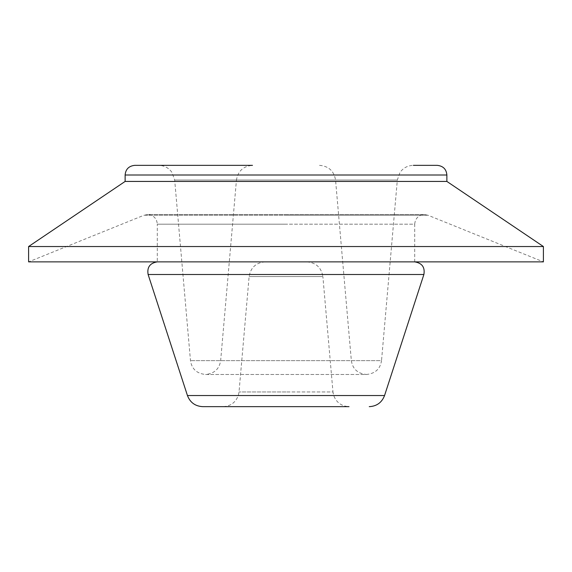 <?xml version="1.0" encoding="UTF-8"?>
<svg xmlns="http://www.w3.org/2000/svg" width="572" height="572" viewBox="0 0 572 572"><rect width="100%" height="100%" fill="white"/><g stroke="black" fill="none" stroke-linecap="round" stroke-linejoin="round"><path stroke-width="0.43" stroke-dasharray="2.86 2.15" d="M437.222 165.344L413.356 165.344C407.722 165.501 403.267 167.868 400 172.458L397.326 180.03L174.674 180.03L397.326 180.03L381.524 360.653L190.476 360.653L381.524 360.653C380.223 368.997 375.196 373.602 366.438 374.481L205.562 374.481C196.804 373.602 191.777 368.997 190.476 360.653L174.674 180.03L172 172.458C168.733 167.868 164.278 165.501 158.644 165.344L134.778 165.344M446.875 181.431L125.125 181.431M543.4 246.539L28.6 246.539M414.7 261.869L414.7 224.181L286 224.181L414.7 224.181C415.272 218.318 418.489 215.101 424.352 214.529L427.97 215.229L286 215.229L427.97 215.229L543.4 261.869L28.6 261.869L144.03 215.229L286 215.229L144.03 215.229L147.647 214.529L286 214.529L147.647 214.529C153.603 215.194 156.821 218.411 157.3 224.181L286 224.181L157.3 224.181L157.3 261.869L414.7 261.869L157.3 261.869M306.857 261.869C315.98 262.641 321.321 267.532 322.88 276.555L249.12 276.555L322.88 276.555L332.975 391.97L286 391.97L332.975 391.97L333.648 395.359C336.307 402.466 341.427 406.234 349.006 406.656L202.745 406.656M319.519 165.344C328.643 166.116 333.991 171.007 335.549 180.03L351.351 360.653C352.652 368.997 357.679 373.602 366.438 374.481L205.562 374.481C214.321 373.602 219.348 368.997 220.649 360.653L236.45 180.03L286 180.03L236.45 180.03C238.009 171.007 243.357 166.116 252.481 165.344L158.644 165.344M446.875 174.996L125.125 174.996M423.881 274.503L148.119 274.503M384.556 395.538L187.444 395.538M286 391.97L239.024 391.97L286 391.97M265.143 261.869C256.02 262.641 250.679 267.532 249.12 276.555L239.024 391.97L238.352 395.359C235.693 402.466 230.573 406.234 222.994 406.656M286 214.529L424.352 214.529L286 214.529"/><path stroke-width="0.86" d="M413.356 165.344L437.222 165.344C443.136 165.973 446.353 169.19 446.875 174.996L125.125 174.996C125.647 169.19 128.864 165.973 134.778 165.344L252.481 165.344M28.6 246.539L543.4 246.539L543.4 261.869L28.6 261.869L28.6 246.539L125.125 181.431L446.875 181.431L446.875 174.996M187.444 395.538L148.119 274.503L423.881 274.503L384.556 395.538L187.444 395.538C190.147 402.545 195.252 406.249 202.745 406.656L349.006 406.656M446.875 181.431L543.4 246.539M423.881 274.503C425.118 267.281 422.057 263.07 414.7 261.869M384.556 395.538C381.853 402.545 376.748 406.249 369.255 406.656M148.119 274.503C146.882 267.281 149.943 263.07 157.3 261.869M125.125 181.431L125.125 174.996"/></g></svg>
